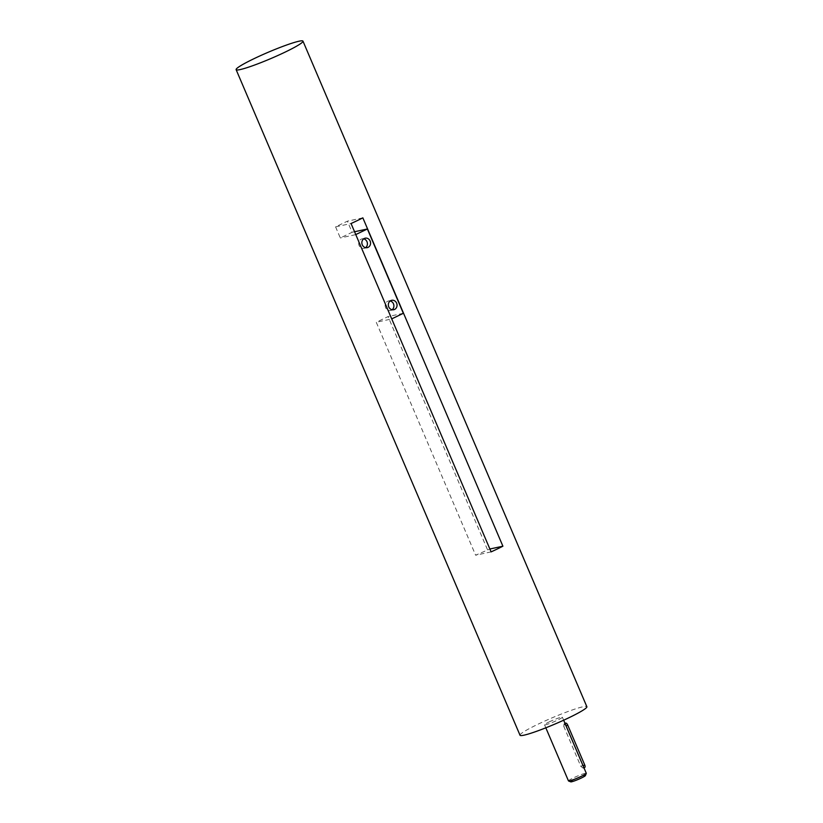 <?xml version="1.0" encoding="UTF-8"?>
<svg xmlns="http://www.w3.org/2000/svg" width="823" height="823" viewBox="0 0 823 823"><rect width="100%" height="100%" fill="white"/><g stroke="black" fill="none" stroke-linecap="round" stroke-linejoin="round"><path stroke-width="0.62" stroke-dasharray="4.12 3.09" d="M487.422 549.538L388.065 316.577L376.265 322.256L475.632 555.216L489.88 549.003M520.023 735.248A36.335 3.415 156.9 0 1 537.645 724.384A36.335 3.415 156.9 0 1 586.871 706.731M335.578 226.86L340.311 237.95L352.1 232.271L347.368 221.181L335.578 226.86L351.051 223.527M355.762 234.576L391.532 318.974L376.265 322.256M355.577 234.668L340.311 237.95M491.105 551.883L475.632 555.216M354.559 231.747L352.1 232.271M403.332 313.296L388.065 316.577M362.85 217.848L347.368 221.181M570.771 781.85A7.973 0.751 156.9 0 1 574.588 779.412A7.973 0.751 156.9 0 1 581.995 776.315A7.973 0.751 156.9 0 1 585.379 775.616M568.467 780.904A9.691 0.916 156.9 0 1 573.168 778.002A9.691 0.916 156.9 0 1 586.295 773.301M549.229 721.894A9.691 0.916 156.9 0 1 562.356 717.183A9.691 0.916 156.9 0 1 553.807 721.822A9.691 0.916 156.9 0 1 544.528 724.785A9.691 0.916 156.9 0 1 549.229 721.894M563.796 726.421L564.043 723.89L565.895 725.968L582.931 765.904L583.178 768.188L580.822 766.357L563.796 726.421L565.617 725.547A2.418 1.049 64.3 0 1 565.617 723.129M584.752 767.437A2.418 1.049 64.3 0 1 582.653 765.483L565.617 725.547M363.684 238.865A4.845 4.341 77.9 0 0 359.116 245.491A4.845 4.341 77.9 0 0 365.577 247.661M390.174 300.981A4.845 4.341 77.9 0 0 385.617 307.617A4.845 4.341 77.9 0 0 392.067 309.777M582.653 765.483L580.822 766.357M563.652 720.207L562.356 717.183M545.824 727.81L544.528 724.785M583.178 768.188L583.96 767.818M564.043 723.89L565.02 723.417M365.186 238.186L362.027 238.865M367.223 247.661L364.064 248.34M391.686 300.302L388.528 300.981M393.723 309.777L390.565 310.456"/><path stroke-width="1.23" d="M302.977 41.15L586.871 706.731A36.335 3.415 156.9 0 1 554.784 724.127A36.335 3.415 156.9 0 1 520.023 735.248L236.129 69.667A36.335 3.415 156.9 0 1 253.751 58.803A36.335 3.415 156.9 0 1 302.977 41.15A36.335 3.415 156.9 0 1 270.89 58.546A36.335 3.415 156.9 0 1 236.129 69.667M502.904 546.205L362.85 217.848A36.335 3.415 156.9 0 1 351.051 223.527L491.105 551.883A36.335 3.415 -23.1 0 0 502.904 546.205L489.88 549.003M391.727 318.882L403.332 313.296L367.377 228.989L354.559 231.747M367.377 228.989L355.762 234.576M563.652 720.207L586.295 773.301A9.691 0.916 156.9 0 1 586.285 773.394L585.379 775.616A7.973 0.751 156.9 0 1 578.343 779.36A7.973 0.751 156.9 0 1 570.771 781.85L568.539 780.965A9.691 0.916 156.9 0 1 568.467 780.904L545.824 727.81M586.285 773.394A9.691 0.916 156.9 0 1 577.736 777.941A9.691 0.916 156.9 0 1 568.539 780.965M565.02 723.417L565.617 723.129A2.418 1.049 64.3 0 1 567.726 725.094L584.752 765.02A2.418 1.049 64.3 0 1 584.752 767.437L583.96 767.818M365.577 247.661A4.845 4.341 77.9 0 0 363.684 238.865M362.274 244.812A4.845 4.341 77.9 0 0 370.453 242.013A4.845 4.341 77.9 0 0 365.186 238.186A4.845 4.341 77.9 0 0 362.274 244.812M392.067 309.777A4.845 4.341 77.9 0 0 390.174 300.981M388.775 306.938A4.845 4.341 77.9 0 0 396.943 304.129A4.845 4.341 77.9 0 0 391.686 300.302A4.845 4.341 77.9 0 0 388.775 306.938M584.752 765.02L583.106 765.822M567.726 725.094L566.07 725.886"/></g></svg>
